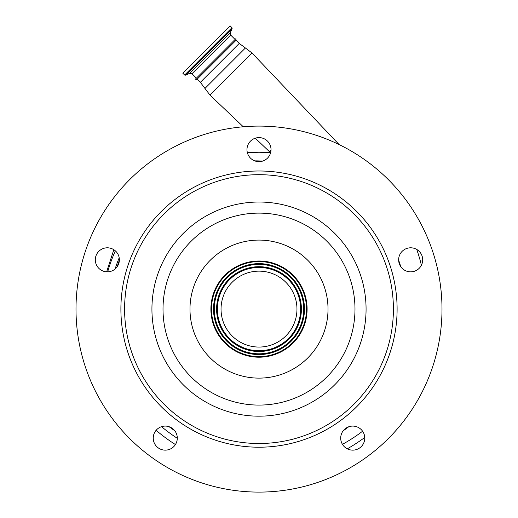 <?xml version="1.0" encoding="UTF-8"?>
<svg xmlns="http://www.w3.org/2000/svg" width="518" height="518" viewBox="0 0 518 518"><rect width="100%" height="100%" fill="white"/><g stroke="black" fill="none" stroke-linecap="round" stroke-linejoin="round"><path stroke-width="0.78" d="M227.7 28.36L230.16 25.9L231.96 27.7L184.641 75.026L182.841 73.226L227.7 28.36M230.659 35.049L191.99 73.724L196.406 78.14L235.081 39.472L230.659 35.049L230.245 32.686L232.129 28.645L231.96 27.7M197.183 79.137L236.078 40.242L235.917 38.636L195.571 78.976C195.526 79.455 196.063 79.507 197.183 79.137L200.362 82.317L209.965 95.085L252.02 53.024L245.415 47.993L204.927 88.474M107.692 271.84A152.674 152.674 0 0 1 115.352 250.854M175.421 444.554A167.314 167.314 0 0 1 156.125 430.303M270.338 152.655L259 152.247L247.364 152.674M106.637 271.827L113.824 249.702M364.743 437.457A167.314 167.314 0 0 1 347.267 448.828M170.908 427.499L170.675 427.816A147.967 147.967 0 0 0 174.78 430.762L169.315 426.793M344.379 429.467L344.606 429.791A147.967 147.967 0 0 0 348.685 426.793L343.22 430.762M364.763 438.118A12.024 12.024 0 0 0 352.732 426.087A12.024 12.024 0 0 0 340.708 438.118A12.024 12.024 0 0 0 352.732 450.142A12.024 12.024 0 0 0 364.763 438.118M119.36 259.822A12.024 12.024 0 0 0 107.336 247.798A12.024 12.024 0 0 0 95.306 259.822A12.024 12.024 0 0 0 107.336 271.846A12.024 12.024 0 0 0 119.36 259.822M177.292 438.118A12.024 12.024 0 0 0 165.268 426.087A12.024 12.024 0 0 0 153.237 438.118A12.024 12.024 0 0 0 165.268 450.142A12.024 12.024 0 0 0 177.292 438.118M422.694 259.822A12.024 12.024 0 0 0 410.664 247.798A12.024 12.024 0 0 0 398.64 259.822A12.024 12.024 0 0 0 410.664 271.846A12.024 12.024 0 0 0 422.694 259.822M76.004 309.104A182.996 182.996 0 0 1 259 126.101A182.996 182.996 0 0 1 441.996 309.104A182.996 182.996 0 0 1 259 492.1A182.996 182.996 0 0 1 76.004 309.104M271.024 149.631A12.024 12.024 0 0 0 259 137.607A12.024 12.024 0 0 0 246.976 149.631A12.024 12.024 0 0 0 259 161.655A12.024 12.024 0 0 0 271.024 149.631M119.179 261.907L118.803 261.784A147.967 147.967 0 0 0 117.269 266.602L119.354 260.178M399.857 265.093L400.233 264.976A147.967 147.967 0 0 0 398.646 260.178L400.731 266.602M255.62 161.169L262.38 161.169M307.103 309.104A48.103 48.103 0 0 1 259 357.206A48.103 48.103 0 0 1 210.897 309.104A48.103 48.103 0 0 1 259 261.001A48.103 48.103 0 0 1 307.103 309.104M211.474 309.104A47.526 47.526 0 0 1 259 261.571A47.526 47.526 0 0 1 306.526 309.104A47.526 47.526 0 0 1 259 356.63A47.526 47.526 0 0 1 211.474 309.104M221.037 309.104A37.963 37.963 0 0 1 259 271.141A37.963 37.963 0 0 1 296.963 309.104A37.963 37.963 0 0 1 259 347.06A37.963 37.963 0 0 1 221.037 309.104M254.707 160.865A152.674 152.674 0 0 1 262.678 161.079M270.551 152.972L269.606 151.826L270.933 150.168M270.92 150.214L270.364 151.211M191.99 73.724L189.627 73.303L185.586 75.188L232.129 28.645M189.627 73.303L230.245 32.686M236.078 40.242L239.258 43.421L200.362 82.317M119.192 257.802A146.4 146.4 0 0 0 115.1 269.004M118.803 261.784A10.457 10.457 0 0 0 119.334 259.032M161.551 426.677A161.04 161.04 0 0 0 177.292 438.299M170.675 427.816A10.457 10.457 0 0 0 168.227 426.456M342.443 444.334A161.04 161.04 0 0 0 362.587 431.222M344.606 429.791A10.457 10.457 0 0 0 342.566 431.701M421.412 265.216A161.04 161.04 0 0 0 416.718 249.43M120.895 309.104A138.105 138.105 0 0 1 259 170.992A138.105 138.105 0 0 1 397.105 309.104A138.105 138.105 0 0 1 259 447.209A138.105 138.105 0 0 1 120.895 309.104M124.592 309.104A134.408 134.408 0 0 1 259 174.689A134.408 134.408 0 0 1 393.408 309.104A134.408 134.408 0 0 1 259 443.512A134.408 134.408 0 0 1 124.592 309.104M151.929 309.104A107.071 107.071 0 0 1 259 202.026A107.071 107.071 0 0 1 366.071 309.104A107.071 107.071 0 0 1 259 416.174A107.071 107.071 0 0 1 151.929 309.104M354.985 309.104A95.985 95.985 0 0 1 259 405.082A95.985 95.985 0 0 1 163.015 309.104A95.985 95.985 0 0 1 259 213.118A95.985 95.985 0 0 1 354.985 309.104M189.983 309.104A69.017 69.017 0 0 1 259 240.087A69.017 69.017 0 0 1 328.017 309.104A69.017 69.017 0 0 1 259 378.121A69.017 69.017 0 0 1 189.983 309.104M213.526 309.104A45.474 45.474 0 0 1 259 263.63A45.474 45.474 0 0 1 304.474 309.104A45.474 45.474 0 0 1 259 354.571A45.474 45.474 0 0 1 213.526 309.104M214.297 309.104A44.703 44.703 0 0 1 259 264.394A44.703 44.703 0 0 1 303.703 309.104A44.703 44.703 0 0 1 259 353.807A44.703 44.703 0 0 1 214.297 309.104M216.595 309.104A42.405 42.405 0 0 1 259 266.699A42.405 42.405 0 0 1 301.405 309.104A42.405 42.405 0 0 1 259 351.502A42.405 42.405 0 0 1 216.595 309.104M217.366 309.104A41.634 41.634 0 0 1 259 267.463A41.634 41.634 0 0 1 300.634 309.104A41.634 41.634 0 0 1 259 350.738A41.634 41.634 0 0 1 217.366 309.104M400.233 264.976A10.457 10.457 0 0 0 401.418 267.515M185.586 75.188L184.641 75.026M239.258 43.421L245.415 47.993M339.122 144.574L252.02 53.024M269.606 151.826L255.277 138.196M243.279 126.781L209.965 95.085"/></g></svg>
